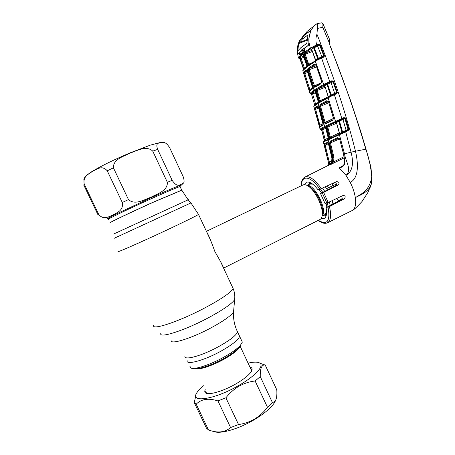 <?xml version="1.0" encoding="UTF-8"?>
<svg xmlns="http://www.w3.org/2000/svg" width="455" height="455" viewBox="0 0 455 455"><rect width="100%" height="100%" fill="white"/><g stroke="black" fill="none" stroke-linecap="round" stroke-linejoin="round"><path stroke-width="0.68" d="M209.681 237.823L209.181 237.26M110.15 222.74C108.148 223.121 130.471 212.439 152.908 202.327L181.75 190.156L152.908 202.327C128.828 213.179 105.77 224.275 110.559 222.643M236.816 330.341L239.614 336.308C238.528 339.783 232.306 344.736 220.942 351.175C204.028 360.605 185.486 365.496 187.113 360.457C185.486 365.496 204.028 360.605 220.942 351.175C232.306 344.736 238.528 339.783 239.614 336.308L242.339 342.126L240.217 345.572C236.953 349.025 231.476 352.909 223.786 357.215C210.506 364.643 195.041 369.744 191.151 368.14L189.877 366.258M332.958 204.005L332.167 200.621M327.435 189.934L325.308 186.755M330.245 205.427L329.414 201.918M324.728 191.333L322.527 188.04M223.593 268.12L319.922 219.532C321.378 218.81 322.168 217.058 322.305 214.277C322.862 206.286 315.434 191.083 308.717 186.465C306.579 184.918 304.782 184.377 303.32 184.832L302.905 185.009M206.706 231.953C208.504 234.888 211.239 241.457 214.902 251.649C220.283 260.834 223.166 266.294 223.547 268.029M309.747 182.398L308.968 184.463M308.672 186.431L310.316 187.17L307.62 185.737M324.051 215.061L326.167 215.698M130.272 153.011C137.08 150.787 146.362 145.134 152.743 151.128L167.36 182.307C167.793 190.827 157.311 193.756 151.094 197.191C144.417 199.523 135.027 205.558 128.469 199.586L113.414 167.827C113.033 159.108 123.999 156.304 130.272 153.011M157.669 149.388C155.496 143.331 158.243 143.399 159.597 142.688C162.316 142.83 164.835 140.129 169.669 147.716L183.285 176.898C184.468 180.908 184.326 183.092 182.864 183.462C180.305 184.07 177.905 188.671 172.155 180.334L157.669 149.388L152.743 151.128M98.752 214.532L98.126 215.096L83.743 185.014L84.232 184.161L98.752 214.532C103.82 220.476 109.001 216.421 113.238 214.879C116.986 212.405 123.686 210.71 122.281 202.492L107.243 170.807C101.903 164.721 96.602 169.516 92.513 171.325C88.85 174.117 82.702 176.17 84.232 184.161M241.577 340.494L242.339 342.126M306.829 70.326L304.503 72.516L307.301 71.407M307.66 72.481L304.81 73.613L309.815 89.436L312.517 88.213M304.503 72.516L304.81 73.613L303.991 73.955L303.678 72.135L304.503 72.516M312.522 88.344L309.895 90.522L309.707 91.182L308.99 89.754L309.815 89.436L310.003 90.335M303.678 72.135L306.107 69.837L307.222 70.991L312.431 87.053M312.375 87.047L312.329 89.015L309.707 91.182M312.409 86.985L312.329 89.015M308.99 89.754L303.991 73.955M306.107 69.837L306.801 70.286M310.907 93.679L312.34 92.905L311.738 94.066L309.974 93.377L314.064 90.079L324.387 84.078L325.007 84.641L314.866 90.522L310.805 93.764L311.271 94.054M310.805 93.764L309.974 93.377L302.802 70.73L307.148 84.198M315.406 60.686L306.812 66.441L315.457 60.646L317.135 59.679L317.146 60.253L306.619 67.124L302.802 70.73L302.945 70.098L306.812 66.441L306.619 67.124L314.064 90.079L314.866 90.522M310.594 93.895L311.561 94.412L314.661 104.895L311.561 94.412M315.224 91.728L312.34 92.905L312.63 93.963L311.8 94.27M315.548 92.763L312.63 93.963L315.491 103.7L314.661 103.996M315.491 103.7L318.358 102.375M314.871 104.94L314.866 104.633M324.387 84.078L331.604 80.859L333.367 80.962L337.394 92.786L336.501 93.764L330.745 96.42L318.972 102.881L313.779 106.39M319.16 102.221L326.923 97.859M330.148 96.744L330.091 96.176L331.655 95.379L336.023 93.338L332.269 95.101L332.565 95.578M328.231 97.154L329.915 96.272M326.286 83.293L326.519 83.936L324.028 85.17L324.813 85.893L327.958 95.999M324.813 85.893L328.243 96.596L330.643 95.305L326.991 84.471L324.728 85.688M328.129 95.874L327.93 97.171M327.589 84.147L331.223 94.941L334.675 93.338L331.075 82.696L326.991 84.471L326.519 83.936L327.464 83.487L327.589 84.147M330.745 96.42L330.643 95.305L331.223 94.941L331.82 95.903M333.367 80.962L332.918 81.502L336.672 92.422L334.675 93.338L335.096 93.77M337.36 92.149L336.023 93.338L336.501 93.764M337.394 92.786L336.723 92.718M330.239 96.102L328.254 97.137L328.112 97.791L335.489 121.269L336.177 121.792L320.866 129.47L320.03 129.066L324.637 126.513L341.836 118.488L334.391 94.748L333.913 94.322M336.745 92.376L333.151 81.763L331.075 82.696L331.03 81.917L331.649 81.644L327.464 83.487L327.043 82.929M332.918 81.502L331.649 81.644L331.604 80.859M333.76 81.525L333.151 81.763M328.624 82.099L328.811 82.838L331.03 81.917M317.436 59.497L317.084 59.707L317.726 59.315L317.909 59.804L317.146 60.253M315.588 60.06L317.783 58.706L313.694 47.946L311.595 49.254L315.599 60.555M312.278 51.506L305.208 54.236L308.661 64.206L312.483 62.528M308.12 65.48L307.887 64.536L308.661 64.206M307.887 64.536L304.44 54.583L305.208 54.236L305.368 52.86L303.747 54.731L307.478 65.526L308.115 65.054M304.44 54.583L303.548 53.821L311.84 50.363M311.357 48.895L310.759 49.134L310.884 48.748L311.595 49.254L310.964 49.06M311.715 49.515L315.451 59.412M310.884 48.748L302.859 54.338C300.88 55.959 299.663 57.245 299.219 58.194L299.327 58.576M312.972 46.774L313.74 46.387L314.177 46.956L311.902 48.111L311.283 47.519L312.972 46.774L313.694 47.946L314.303 47.627L318.369 58.348L323.755 55.84L324.478 56.033L323.539 57.211L317.909 59.804M299.356 58.086L300.744 57.239L300.181 58.45L298.383 57.808C298.827 56.818 300.05 55.51 302.052 53.889L311.283 47.519M298.429 58.012L299.976 58.985L303.548 69.296M303.877 57.267L300.272 58.723L300.181 58.45L299.976 58.985M313.74 46.387L315.275 45.557L315.486 46.319L314.177 46.956L314.303 47.627L317.704 46.268L318.233 44.362L320.189 44.721L324.478 56.033M320.189 44.721L319.717 45.295L318.295 45.176L315.486 46.319L317.641 45.46M321.173 57.666L323.221 56.739L323.795 55.817L319.734 45.29L317.704 46.268L322.117 57.239M320.343 45.005L319.734 45.29L323.755 55.84M318.915 59.292L318.369 58.348L317.783 58.706L317.726 59.315L321.145 57.671L321.594 58.081L330 82.327M316.76 45.784L316.697 44.977L318.233 44.362M315.275 45.557L316.697 44.977C315.594 41.246 315.679 37.651 316.953 34.193C333.538 75.746 346.374 114.745 355.469 151.196C357.983 161.935 359.507 177.535 350.265 182.455L345.993 175.351C352.289 169.715 345.39 161.07 344.509 153.824L339.407 134.754L323.386 142.028L327.884 160.234L324.136 143.769L327.412 142.375L328.459 143.746L331.962 158.061L331.695 162.105L329.153 164.938M323.795 55.817L324.404 55.55M319.814 58.9L319.529 58.433L321.145 57.671L323.09 56.801L323.539 57.211M319.211 58.581L319.529 58.433M303.741 69.086L300.272 58.723M303.491 56.175L300.744 57.239L304.412 68.051L303.599 68.404M304.412 68.051L305.248 67.681M308.843 64.65L308.075 64.985M306.767 65.486L306.892 65.981L307.478 65.526L307.483 65.941M303.337 55.578L306.744 65.406M303.275 55.567L306.71 65.475M306.852 66.413L306.892 65.981L306.903 66.373M302.382 54.771L303.189 55.192L302.382 54.771L302.95 54.299L303.747 54.731L303.309 55.493M302.95 54.299L303.548 53.821M300.471 57.671L300.346 58.018M300.186 57.757L299.39 58.041M299.219 58.194L298.383 57.808L297.342 52.325C297.092 48.873 297.559 45.608 298.747 42.537L299.521 40.819L303.9 35.041M315.406 24.906L307.199 31.31L299.521 40.819M303.644 35.695L310.401 30.576L310.737 31.014C312.113 28.176 314.03 25.855 316.492 24.047L317.192 23.546M317.334 23.501L317.226 23.529C317.55 23.745 317.601 25.389 317.391 28.46L316.953 34.193M371.041 184.975L369.955 187.943M365.979 149.16L370.882 166.996L371.917 176.756L371.445 183.507M371.354 183.951L371.735 176.728C370.962 167.377 368.988 158.192 365.826 149.183C355.56 114.336 343.656 79.961 330.12 46.063L329.255 42.713L329.386 39.022L329.255 42.713L322.76 27.249L317.391 28.46M369.568 188.905L371.331 184.048C367.822 193.062 360.394 194.706 355.332 197.658C354.582 192.766 352.892 187.699 350.265 182.455M371.24 184.372L371.735 176.728C371.07 181.983 369.164 186.419 366.03 190.042C363.437 192.511 361.458 194.075 360.093 194.746L355.332 197.658C356.128 203.556 355.423 207.668 353.211 210C354.86 208.879 357.795 206.052 362.015 201.525L368.01 192.317L371.235 184.389M333.748 182.859L331.61 186.266M338.753 200.706L342.251 198.494M327.509 185.742L328.248 187.824M328.044 142.91L324.972 144.19L329.221 161.935L328.373 162.139L328.811 165.148L327.896 160.274M326.844 143.427L327.077 144.354M321.907 129.959L322.612 129.493M321.6 129.982L324.324 140.447L321.776 129.829L320.934 129.516M325.791 128.384L321.816 129.999M325.427 127.434L322.413 128.725L321.776 129.829L320.934 129.425L322.413 128.725L325.171 139.463L324.33 139.713M328.368 139.099L324.182 141.101L324.517 140.39L325.268 140.595L325.171 139.463L328.305 137.95M335.921 121.064L336.563 121.61L336.177 121.792M338.139 120.222L338.361 120.854L335.716 122.008L336 122.31M340.482 119.056L340.653 119.762L338.361 120.854L338.827 121.394L336.404 122.531L339.458 133.548L342.006 132.348L338.827 121.394L339.419 121.058L342.581 131.967L346.107 130.266L342.956 119.528L339.419 121.058L338.89 119.875M341.87 119.233L340.653 119.762L342.922 118.783L342.956 119.528L344.964 118.698L348.103 129.413L345.061 118.653L344.759 118.334L343.559 118.505L341.87 119.233L341.836 118.488L343.525 117.76L343.559 118.505L342.922 118.783M343.525 117.76L345.174 117.765L344.759 118.334M336.467 122.702L339.373 132.786M342.114 133.491L342.006 132.348L342.581 131.967L343.036 132.433L347.444 130.323L348.103 129.413L346.107 130.266L346.608 130.721L343.605 132.172L343.923 132.678L339.407 134.754L339.561 134.094L343.036 132.433L343.229 132.974M345.174 117.765L345.681 118.448L345.061 118.653M345.681 118.448L348.831 129.169L348.212 129.362M348.831 129.169L348.82 129.863L347.944 130.778L347.444 130.323L346.608 130.721M347.944 130.778L345.703 131.865L345.203 131.404M330.33 46.114L350.373 100.02L360.644 131.205L366.019 149.138L351.044 152.152L345.703 131.865L343.923 132.678M344.179 157.851L330.876 164.448L332.872 161.667L333.157 157.601L329.687 143.206L330.034 141.204L337.849 137.637L339.527 138.735L343.627 154.097L351.044 152.152C353.143 160.16 354.013 170.818 345.993 175.351L339.134 167.821L342.035 166.61M339.527 138.735L344.094 156.19L344.935 163.521C343.952 166.041 342.018 167.474 339.14 167.821L343.735 165.358M344.935 163.521L341.972 166.644M337.849 137.637L338.583 138.138L330.83 141.67L330.489 142.978L333.964 157.385L333.646 161.861L330.916 164.42M330.034 141.204L330.83 141.67L338.844 138.149M341.859 196.31L342.205 198.596L341.284 199.637L326.087 207.611L329.443 206.587L344.145 198.943C345.76 196.975 345.476 195.786 343.292 195.383L328.203 202.492L325.007 203.47L320.502 193.511L323.653 192.425L338.361 184.895C339.675 182.927 339.049 181.829 336.484 181.602L321.315 188.597C315.076 179.725 309.73 175.823 305.288 176.893L329.619 164.738C332.116 163.265 333.088 160.962 332.542 157.834L333.964 157.385M332.872 161.667L333.646 161.861L343.98 156.736M329.687 143.206L339.402 139.054M324.182 141.101L339.561 134.094M341.614 133.742L341.54 133.161L339.299 134.208L339.458 133.548L338.765 134.447L339.191 132.905L330.393 137.16L331.052 138.019L328.118 139.372L328.476 138.656L328.18 139.355M339.299 134.208L338.765 134.447M324.853 127.263L325.661 127.713L328.476 138.656L329.824 138.036L326.895 127.099L325.661 127.713L324.853 127.263L328.055 125.751L326.895 127.099L326.093 126.644M329.591 137.399L330.393 137.16L327.742 127.07L326.946 127.32M329.545 138.735L329.824 138.036L331.052 138.019L339.055 134.145M336.433 123.328L327.742 127.07L328.055 125.751L336.017 122.327M324.324 140.447L323.55 141.431M331.911 158.09L328.413 143.786L328.106 142.859L327.412 142.375M324.972 144.19L324.136 143.769M328.413 143.769L324.347 145.429M328.373 162.139L327.947 160.143L328.794 159.91M332.053 160.592L329.221 161.935L329.636 164.602M336.438 184.03L326.588 188.592M336.854 198.408L338.912 200.882M326.087 207.611C327.145 213.475 326.485 217.109 324.102 218.508L321.037 218.633M334.738 182.404C336.592 183.274 336.916 184.36 335.705 185.668L320.502 193.511M304.293 184.673L306.397 182.262C309.514 181.272 313.381 183.763 318 189.729L319.933 189.161C314.047 180.908 309.025 177.279 304.856 178.28C302.603 179.173 301.438 181.664 301.358 185.748M321.315 188.597L319.933 189.161M327.498 222.785L353.211 210M339.879 200.371L338.873 200.837M323.039 23.91L322.794 27.158C323.329 25.008 322.976 23.58 321.725 22.881L317.243 23.518M328.612 37.179L323.238 24.377M322.049 22.943L323.255 24.433L329.386 39.022M311.021 48.634L310.304 48.105L309.025 42.531C308.695 38.993 309.11 35.644 310.282 32.498L310.737 31.014M309.042 43.219L307.989 45.71L304.418 48.196L304.748 49.874L304.452 51.631L300.072 55.214L299.106 52.615L297.837 54.134L297.405 52.939M320.94 22.767L321.725 22.881M314.24 47.468L313.927 47.604M302.245 52.865L302.052 53.889L302.859 54.338M299.106 52.615L299.902 52.177L300.237 53.969L299.424 54.259M300.818 51.807L299.902 52.177M301.591 53.383L300.237 53.969L300.306 54.452M302.109 52.951L300.26 54.577L300.072 55.214M302.137 52.928L304.628 51L304.452 51.631M304.628 51L304.748 49.874M304.657 49.965L304.418 48.196M324.33 85L323.636 84.476L315.338 61.3L315.457 60.646L317.112 59.685M321.099 83.663L314.82 87.366L313.58 86.205L308.371 70.144L308.553 68.011L314.337 64.189L316.003 65.093L321.713 81.269L321.287 82.981M314.82 87.366L315.036 86.677L321.167 83.049M316.464 66.925L309.144 69.82L314.735 86.621M321.514 82.674L313.58 86.205M315.247 64.616L309.337 68.455L316.054 65.799M315.85 65.23L314.337 64.189M308.553 68.011L309.337 68.455L309.144 69.82L308.371 70.144M316.003 65.093L321.554 81.4M321.713 81.269L321.258 82.998L315.036 86.677M320.866 129.47L320.03 129.066L313.779 106.339L314.081 105.594M323.096 123.294L322.925 125.261L319.837 127.008L314.837 109.632L314.587 107.903L317.471 105.969L318.551 107.232L323.107 123.345M319.837 127.008L320.11 126.319L323.204 124.562M318.739 108.062L315.673 109.348L320.161 126.217M323.135 123.72L319.188 125.466M320.161 126.291L323.13 124.602L322.925 125.261M318.147 106.487L315.417 108.307L318.432 107.044M314.587 107.903L315.417 108.307L315.673 109.348L314.837 109.632M318.204 106.419L317.471 105.969M328.487 101.681L333.555 118.016L332.821 120.365L325.507 123.936L324.307 122.668L319.746 106.538L320.007 104.468L326.826 100.691L328.487 101.681L333.384 118.141L332.821 120.365M327.651 101.152L320.803 104.923L328.317 101.789M328.322 101.801L326.826 100.691M328.658 102.864L320.536 106.26L325.098 122.412L333.447 118.454M320.007 104.468L320.803 104.923L320.536 106.26L319.746 106.538M324.307 122.668L325.098 122.412L325.769 123.242L333.003 119.693L325.763 123.248L325.507 123.936M328.243 96.596L328.203 97.165M325.075 87.297L317.198 90.517L320.24 100.549L327.992 96.972M324.705 86.205L317.442 89.169L316.339 90.545L315.542 90.096L317.442 89.169L317.198 90.517L315.719 90.937L319.018 101.806L319.683 101.408L319.455 100.834L320.24 100.549M319.455 100.834L316.413 90.818M314.337 90.881L315.144 91.319L314.337 90.881L314.917 90.499L315.719 90.937L315.144 91.319L318.398 102.182L319.018 101.806L318.944 102.347M319.609 101.96L319.683 101.408L320.337 101.442M318.324 102.716L318.398 102.182L318.255 102.756M320.297 100.765L319.546 101.107M307.227 40.182L298.634 43.612L297.792 50.875L300.891 47.667L306.835 43.259L308.024 34.91M323.971 26.185L327.805 35.285M310.56 31.395L308.814 38.851L310.56 31.395L310.333 30.747L303.525 35.905L299.339 41.195L297.377 48.594L297.382 52.461L298.008 53.923M297.809 54.003L301.21 50.477L308.024 45.517L309.042 42.759M308.814 38.851L308.899 42.816M299.339 41.195L297.377 48.594M298.634 43.612L298.992 42.702L307.29 39.397M303.525 35.905L301.949 39.46L298.992 42.702M300.891 47.667L301.21 50.477M301.949 39.46L307.921 34.95M299.993 51.836L301.614 50.317L304.714 50.386M299.908 51.853L303.405 51.921M301.614 50.317L304.344 48.332M304.395 48.651L303.912 48.526M249.926 367.077C252.303 367.612 252.747 369.124 251.257 371.621C248.851 375.233 243.698 379.339 235.798 383.946C222.95 391.397 207.861 395.651 205.359 392.728C204.631 392.028 204.591 391.016 205.233 389.679M251.689 370.842L251.791 370.256L250.483 368.266M248.072 363.13C254.299 361.725 258.355 361.816 260.243 363.409C264.008 366.429 254.703 376.427 238.693 385.516C214.424 399.729 189.223 403.284 197.032 392.489C198.306 390.464 200.41 388.2 203.345 385.709M260.129 363.312L264.764 364.899C261.574 364.899 260.072 368.8 260.254 376.609L255.124 380.989C249.573 381.603 244.238 383.32 239.114 386.141C234.092 389.122 229.684 393.012 225.885 397.812L217.945 400.923C208.515 397.909 201.269 398.995 196.202 404.171L194.262 402.629L196.02 394.644M275.798 400.013L274.683 402.334C271.362 407.629 264.696 413.333 254.686 419.442C238.943 428.98 219.833 434.462 213.844 431.465M194.262 402.629L206.422 428.11L208.504 429.958C217.564 433.285 224.929 432.489 230.588 427.563L238.534 424.532C244.221 423.764 249.585 421.933 254.624 419.032C259.595 415.95 263.883 412.048 267.489 407.327L272.482 402.709L275.156 401.117C276.6 398.955 277.146 395.196 276.794 389.844L265.134 364.899M205.802 390.879L206.263 393.006L207.042 393.484M208.504 429.958L196.202 404.171M272.482 402.709L260.254 376.609M267.489 407.327L255.124 380.989M238.534 424.532L225.885 397.812M230.588 427.563L217.945 400.923M188.495 199.654L113.596 234.058M190.929 202.941L114.205 238.278M198.414 214.197L198.534 214.447C195.468 216.33 184.98 221.494 167.053 229.94C140.06 242.629 113.653 254.174 118.567 251.228M232.386 286.951L233.131 288.544C231.066 292.497 221.357 299.1 204.005 308.348C177.82 322.146 150.383 330.944 153.818 325.024M234.791 297.667L234.626 299.68C231.794 303.843 222.899 309.952 207.929 318.017C184.815 330.341 159.785 338.406 160.683 333.691M233.716 310.06L233.551 311.925C231.129 315.685 223.661 320.98 211.137 327.805C191.862 338.219 170.733 344.81 171.114 340.647M181.778 190.213L152.937 202.39C128.856 213.241 105.799 224.338 110.588 222.7M220.806 262.154L233.131 288.544C234.609 292.104 235.104 295.818 234.626 299.68L233.551 311.925C233.193 317.721 234.097 323.414 236.259 329.01L237.521 331.849C236.401 335.244 230.145 340.141 218.758 346.545C201.815 355.935 183.314 360.929 184.997 356.009M324.358 214.902L326.457 214.368M328.118 206.547L327.344 202.856M322.669 192.243L320.422 188.984M310.981 182.978L309.275 184.315M312.67 184.099L309.718 184.104M322.117 216.034L324.796 214.686L326.599 212.349M326.866 207.201L326.059 203.214M321.458 192.823L319.063 189.417M322.157 215.795C327.953 210.875 314.655 183.917 307.227 185.515M322.305 214.277L322.714 212.559C323.226 205.245 316.464 191.396 310.316 187.17L307.591 185.714M111.748 217.331C105.264 219.862 105.958 219.134 113.824 215.135L150.952 197.76C171.387 188.58 184.525 183.314 180.135 185.907L180.578 185.452L180.061 186.544C176.938 187.477 167.326 191.544 151.225 198.744C127.104 209.55 104.093 220.76 108.938 219.253M167.36 182.307L172.155 180.334M180.186 186.806L181.681 190.002L188.114 199.796L190.952 202.964L198.534 214.447L210.324 239.7M113.414 167.827L107.243 170.807M122.281 202.492L128.469 199.586M195.121 368.277C198.92 369.46 212.275 364.984 223.712 358.586C230.486 354.786 235.326 351.351 238.232 348.274L239.802 346.136M240.081 345.76L240.058 346.045C239.159 349.212 233.785 353.62 223.934 359.262C211.444 366.275 197.032 370.677 194.888 368.305M318.29 102.739L314.195 105.48L313.961 106.163M325.444 126.968L324.637 126.513L318.102 103.399L318.346 102.705L317.306 103.876M326.792 98.502L326.946 97.842L319.211 102.193L318.972 102.881M311.368 48.907L311.021 49.038M329.505 42.969L330.12 46.063M344.094 156.19L344.634 163.629M330.876 164.448L329.619 164.738M328.447 139.247L328.157 139.941L332.542 157.834L331.968 158.101M329.056 139.531L329.34 138.838M327.634 139.617L327.333 140.316M323.903 141.249L323.568 141.96M323.715 141.317L323.386 142.028M337.934 135.442L338.105 134.777M342.001 132.877L342.951 132.411L342.001 132.877M328.84 139.054L329.13 138.36L326.258 127.417L325.456 126.962M329.443 206.587C331.524 215.511 330.802 220.942 327.281 222.887C324.665 223.917 321.645 223.081 318.227 220.385M318.392 220.305C327.253 225.612 330.478 221.227 328.072 207.161M341.284 199.637L344.145 198.943M326.844 203.027L322.316 193.005M323.653 192.425L328.203 202.492M335.705 185.668L338.361 184.895M310.623 48.941L311.095 48.748M313.592 47.741L314.223 47.485M331.752 95.692L332.463 95.368M314.917 90.499L315.542 90.096M316.703 90.073L317.135 89.897L316.703 90.079M308.024 45.517L308.325 45.398M298.537 49.97L297.684 50.312M309.736 184.093L307.017 185.401M303.03 184.946L206.411 231.322M83.669 180.095C85.261 176.312 84.101 176.921 92.115 171.433C101.374 165.893 113.966 159.728 129.885 152.943L150.309 145.145L159.597 142.688M180.129 185.913C181.386 185.208 182.296 184.389 182.859 183.462M251.689 370.836L240.058 346.045L238.232 348.274L240.217 345.572M306.875 70.258L307.182 71.037M307.188 71.06L312.369 87.03M324.455 85.659L324.642 86.023M310.896 49.072L311.567 49.658M315.366 60.555L315.304 59.577M303.115 55.186L303.269 55.544M298.372 57.836L297.303 51.705M299.544 40.791L299.703 40.478M343.434 154.188L343.895 156.27M338.583 138.138L339.339 138.832M328.425 138.792L325.683 127.974M331.655 162.134L331.917 158.101M329.289 164.846L331.644 162.168M304.896 177.058C302.37 178.451 301.136 181.374 301.193 185.828M310.583 48.975L311.129 48.759M313.603 47.758L314.075 47.565M318.13 106.43L318.511 107.266M318.511 107.283L323.141 124.602M318.221 101.607L315.196 91.637M206.536 393.217L205.7 391.459M274.683 402.334L275.156 401.117M260.243 363.409L264.764 364.899M206.263 393.006L205.359 392.728"/></g></svg>
